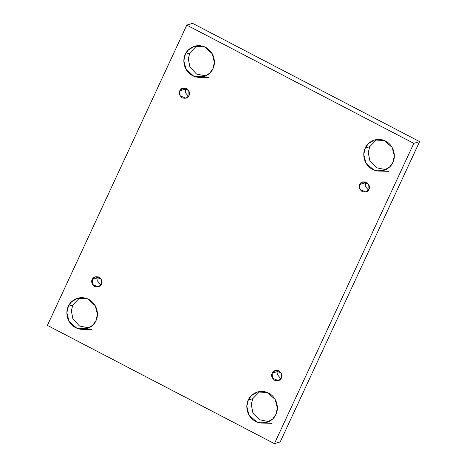 <?xml version="1.0" encoding="UTF-8"?>
<svg xmlns="http://www.w3.org/2000/svg" width="467" height="467" viewBox="0 0 467 467"><rect width="100%" height="100%" fill="white"/><g stroke="black" fill="none" stroke-linecap="round" stroke-linejoin="round"><path stroke-width="0.7" d="M368.486 190.11L365.212 186.31L365.556 182.766L359.759 184.518L359.981 189.503L365.889 191.995L368.953 189.304C368.177 191.668 365.918 192.445 362.164 191.628C359.263 188.977 358.463 186.607 359.759 184.518C360.53 182.148 362.795 181.377 366.542 182.194C369.444 184.839 370.249 187.209 368.953 189.304L368.726 184.319L362.824 181.826L359.759 184.518L365.556 182.766L365.212 186.31L368.486 190.11M280.912 378.766L277.643 374.96L277.988 371.423L272.185 373.168L272.413 378.159L278.32 380.646L281.379 377.961C280.609 380.325 278.344 381.101 274.596 380.284C271.695 377.634 270.889 375.264 272.185 373.168C272.962 370.804 275.226 370.033 278.974 370.851C281.875 373.495 282.675 375.865 281.379 377.961L281.157 372.97L275.25 370.483L272.185 373.168L277.988 371.423L277.643 374.96L280.912 378.766M100.977 285.039L97.702 281.239L98.047 277.696L92.25 279.447L92.478 284.432L98.379 286.919L101.444 284.234C100.674 286.598 98.409 287.374 94.661 286.557C91.76 283.907 90.954 281.537 92.25 279.447C93.026 277.077 95.286 276.306 99.039 277.124C101.94 279.768 102.74 282.138 101.444 284.234L101.222 279.248L95.315 276.756L92.25 279.447L98.047 277.696L97.702 281.239L100.977 285.039M188.545 96.389L185.276 92.583L185.621 89.039L179.824 90.791L180.046 95.776L185.954 98.268L189.012 95.577C188.242 97.947 185.977 98.718 182.229 97.901C179.328 95.256 178.522 92.886 179.824 90.791C180.595 88.426 182.86 87.65 186.607 88.467C189.509 91.118 190.314 93.488 189.012 95.577L188.791 90.592L182.883 88.1L179.824 90.791L185.621 89.039L185.276 92.583L188.545 96.389M261.316 423.055L271.788 423.318M268.858 421.631L259.442 419.757L252.84 412.571L251.281 404.562L252.74 398.707L248.292 400.05L246.815 406.378L248.969 415.011L256.797 421.975L266.686 422.477L272.751 418.87L275.874 414.416C274.508 418.841 265.816 426.505 255.519 421.38C245.397 415.869 245.817 403.897 248.292 400.05C249.664 395.619 258.356 387.96 268.653 393.086C278.77 398.59 278.35 410.563 275.874 414.416L277.351 408.088L275.203 399.448L267.375 392.49L257.486 391.988L251.421 395.596L248.292 400.05L252.74 398.707L259.757 391.492L252.74 398.707L251.281 404.562L252.84 412.571L259.442 419.757L268.858 421.631M378.282 171.068L388.76 171.325M385.824 169.644L376.408 167.764L369.811 160.584L368.253 152.575L369.706 146.72L365.264 148.062L363.787 154.39L365.935 163.024L373.763 169.988L383.658 170.49L389.717 166.882L392.846 162.428C391.48 166.853 382.782 174.518 372.485 169.393C362.369 163.882 362.789 151.909 365.264 148.062C366.63 143.632 375.328 135.973 385.625 141.092C395.742 146.603 395.321 158.576 392.846 162.428L394.323 156.095L392.175 147.461L384.347 140.503L374.452 139.995L368.387 143.608L365.264 148.062L369.706 146.72L376.729 139.505L369.706 146.72L368.253 152.575L369.811 160.584L376.408 167.764L385.824 169.644M198.347 77.341L208.819 77.604M205.889 75.917L196.473 74.043L189.876 66.857L188.312 58.848L189.771 52.993L185.329 54.335L183.846 60.663L186 69.297L193.828 76.261L203.717 76.763L209.782 73.156L212.911 68.702C211.539 73.126 202.847 80.791 192.55 75.666C182.434 70.155 182.854 58.182 185.329 54.335C186.695 49.905 195.387 42.246 205.684 47.365C215.801 52.876 215.386 64.849 212.911 68.702L214.388 62.374L212.234 53.734L204.406 46.776L194.517 46.268L188.452 49.881L185.329 54.335L189.771 52.993L196.794 45.778L189.771 52.993L188.312 58.848L189.876 66.857L196.473 74.043L205.889 75.917M81.375 329.328L91.853 329.591M88.917 327.904L79.501 326.03L72.905 318.85L71.346 310.835L72.799 304.98L68.357 306.323L66.88 312.651L69.028 321.29L76.857 328.248L86.751 328.756L92.81 325.143L95.939 320.689C94.573 325.12 85.875 332.778 75.578 327.653C65.462 322.148 65.882 310.176 68.357 306.323C69.723 301.898 78.421 294.233 88.718 299.359C98.835 304.869 98.414 316.842 95.939 320.689L97.416 314.361L95.268 305.727L87.44 298.763L77.545 298.261L71.486 301.869L68.357 306.323L72.799 304.98L79.822 297.765L72.799 304.98L71.346 310.835L72.905 318.85L79.501 326.03L88.917 327.904M47.395 325.4L186.788 25.101L192.585 23.35L186.788 25.101L413.809 143.351L419.605 141.6L192.585 23.35L419.605 141.6L413.809 143.351L274.415 443.65L280.212 441.899L419.605 141.6L280.212 441.899L274.415 443.65L47.395 325.4L274.415 443.65L413.809 143.351L186.788 25.101L47.395 325.4M366.023 181.961L365.556 182.766L366.023 181.961M278.455 370.611L277.988 371.423L278.455 370.611M98.514 276.89L98.047 277.696L98.514 276.89M186.088 88.234L185.621 89.039L186.088 88.234"/></g></svg>
